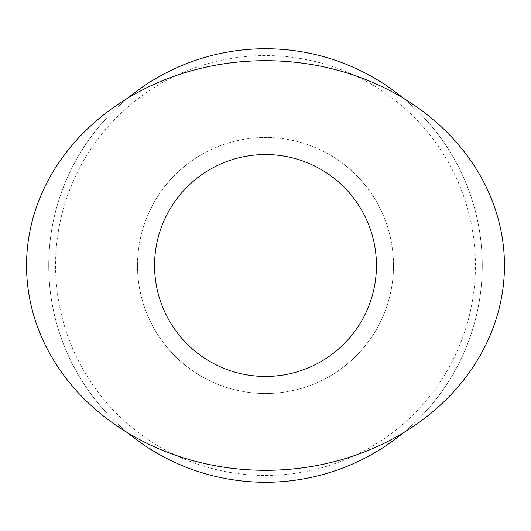 <?xml version="1.0" encoding="UTF-8"?>
<svg xmlns="http://www.w3.org/2000/svg" width="531" height="531" viewBox="0 0 531 531"><rect width="100%" height="100%" fill="white"/><g stroke="black" fill="none" stroke-linecap="round" stroke-linejoin="round"><path stroke-width="0.4" stroke-dasharray="2.65 1.99" d="M403.288 432.831A216.761 216.761 0 0 0 265.5 48.739A216.761 216.761 0 0 0 48.739 265.5A216.761 216.761 0 0 0 265.5 482.261A216.761 216.761 0 0 0 482.261 265.5A216.761 216.761 0 0 0 157.116 77.778A216.761 216.761 0 0 0 157.116 453.222A216.761 216.761 0 0 0 482.261 265.5A216.761 216.761 0 0 0 265.5 48.739A216.761 216.761 0 0 0 48.739 265.5A216.761 216.761 0 0 0 265.5 482.261A216.761 216.761 0 0 0 403.288 98.169M393.511 265.5A128.011 128.011 0 0 0 201.495 154.64A128.011 128.011 0 0 0 201.495 376.36A128.011 128.011 0 0 0 393.511 265.5A128.011 128.011 0 0 0 201.495 154.64A128.011 128.011 0 0 0 201.495 376.36A128.011 128.011 0 0 0 393.511 265.5M265.5 475.437A209.937 209.937 0 0 0 447.308 160.535A209.937 209.937 0 0 0 83.692 160.535A209.937 209.937 0 0 0 265.5 475.437M137.489 265.5A128.011 128.011 0 0 1 329.505 154.64A128.011 128.011 0 0 1 329.505 376.36A128.011 128.011 0 0 1 137.489 265.5A128.011 128.011 0 0 1 329.505 154.64A128.011 128.011 0 0 1 329.505 376.36A128.011 128.011 0 0 1 137.489 265.5M127.712 98.169A216.761 216.761 0 0 0 127.712 432.831M504.45 265.5A238.95 204.813 0 0 0 146.025 88.126A238.95 204.813 0 0 0 146.025 442.874A238.95 204.813 0 0 0 504.45 265.5A238.95 204.813 0 0 0 146.025 88.126A238.95 204.813 0 0 0 146.025 442.874A238.95 204.813 0 0 0 504.45 265.5M376.439 265.5A110.939 110.939 0 0 0 210.03 169.422A110.939 110.939 0 0 0 210.03 361.578A110.939 110.939 0 0 0 376.439 265.5A110.939 110.939 0 0 0 210.03 169.422A110.939 110.939 0 0 0 210.03 361.578A110.939 110.939 0 0 0 376.439 265.5M26.55 265.5A238.95 204.813 180 0 1 384.975 88.126A238.95 204.813 180 0 1 384.975 442.874A238.95 204.813 180 0 1 26.55 265.5M154.561 265.5A110.939 110.939 0 0 1 320.97 169.422A110.939 110.939 0 0 1 320.97 361.578A110.939 110.939 0 0 1 154.561 265.5"/><path stroke-width="0.8" d="M403.288 98.169A216.761 216.761 0 0 0 127.712 98.169M127.712 432.831A216.761 216.761 0 0 0 403.288 432.831M26.55 265.5A238.95 204.813 180 0 1 384.975 88.126A238.95 204.813 180 0 1 384.975 442.874A238.95 204.813 180 0 1 26.55 265.5M154.561 265.5A110.939 110.939 0 0 1 320.97 169.422A110.939 110.939 0 0 1 320.97 361.578A110.939 110.939 0 0 1 154.561 265.5"/></g></svg>
